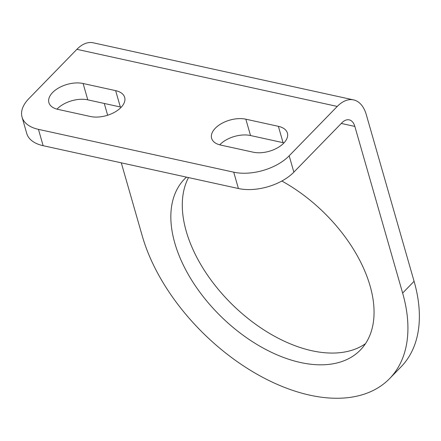 <?xml version="1.0" encoding="UTF-8"?>
<svg xmlns="http://www.w3.org/2000/svg" width="441" height="441" viewBox="0 0 441 441"><rect width="100%" height="100%" fill="white"/><g stroke="black" fill="none" stroke-linecap="round" stroke-linejoin="round"><path stroke-width="0.66" d="M188.511 177.574A122.648 73.123 -135.8 0 0 186.256 231.343A122.648 73.123 -135.8 0 0 265.796 331.119A122.648 73.123 -135.8 0 0 365.484 343.66M281.843 181.03A122.648 73.123 44.2 0 1 370.087 285.928A122.648 73.123 44.2 0 1 360.314 350.082A122.648 73.123 44.2 0 1 259.992 346.273A122.648 73.123 44.2 0 1 174.807 243.096A122.648 73.123 44.2 0 1 184.581 178.941A122.648 73.123 44.2 0 1 186.46 177.128M341.279 123.452L354.851 126.429A16.356 9.476 102.4 0 0 349.52 119.941A16.356 9.476 102.4 0 0 349.195 119.864A16.356 9.476 102.4 0 0 341.946 122.763L293.86 172.144L289.175 155.805A40.881 22.717 164 0 1 263.448 170.342A40.881 22.717 164 0 1 233.73 172.183L238.41 188.522A40.881 22.717 -16 0 0 268.134 186.681A40.881 22.717 -16 0 0 293.86 172.144M76.888 49.326L337.26 106.43A36.796 21.322 -77.6 0 1 353.577 99.898L93.205 42.794A36.796 21.322 102.4 0 0 76.888 49.326L28.803 98.707A40.881 22.717 164 0 0 22.05 117.113A40.881 22.717 164 0 0 22.144 117.422A40.881 22.717 164 0 0 38.45 129.356L233.73 172.183M353.577 99.898A36.796 21.322 -77.6 0 1 354.305 100.079A36.796 21.322 -77.6 0 1 366.3 114.671L414.082 281.308A163.528 97.5 44.2 0 1 401.051 366.846L389.601 378.604A163.528 97.5 44.2 0 1 255.841 373.527A163.528 97.5 44.2 0 1 142.261 235.963L121.292 162.834M22.05 117.113L26.736 133.447A40.881 22.717 -16 0 0 26.829 133.761A40.881 22.717 -16 0 0 43.135 145.69L38.45 129.356M283.976 142.89A22.485 12.497 -16 0 0 283.067 142.669L250.521 135.53A22.485 12.497 -16 0 0 219.734 144.841M278.381 126.33A22.485 12.497 164 0 1 287.4 133.066A22.485 12.497 164 0 1 277.372 147.917A22.485 12.497 164 0 1 253.195 152.195L220.643 145.061A22.485 12.497 164 0 1 211.625 138.325A22.485 12.497 164 0 1 221.652 123.474A22.485 12.497 164 0 1 245.835 119.191L278.381 126.33L283.067 142.669M121.242 107.202A22.485 12.497 -16 0 0 120.332 106.981L87.787 99.842A22.485 12.497 -16 0 0 57.005 109.148M115.647 90.642A22.485 12.497 164 0 1 124.671 97.378A22.485 12.497 164 0 1 114.643 112.223A22.485 12.497 164 0 1 90.46 116.507L57.914 109.368A22.485 12.497 164 0 1 48.896 102.632A22.485 12.497 164 0 1 58.923 87.787A22.485 12.497 164 0 1 83.101 83.503L115.647 90.642L120.332 106.981M238.41 188.522L43.135 145.69M337.26 106.43L289.175 155.805M354.851 126.429L402.633 293.067A163.528 97.5 44.2 0 1 389.601 378.604M107.648 115.239L104.269 103.453M250.521 135.53L245.835 119.191M87.787 99.842L83.101 83.503M414.082 281.308L402.633 293.067"/></g></svg>
